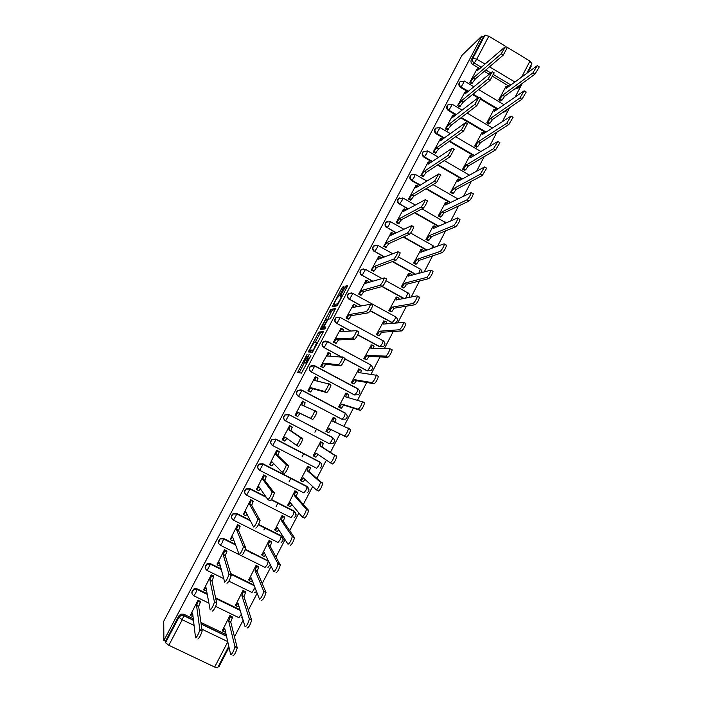 <?xml version="1.0" encoding="UTF-8"?>
<svg xmlns="http://www.w3.org/2000/svg" width="703" height="703" viewBox="0 0 703 703"><rect width="100%" height="100%" fill="white"/><g stroke="black" fill="none" stroke-linecap="round" stroke-linejoin="round"><path stroke-width="1.05" d="M307.053 354.426L297.641 372.423L301.473 373.135L310.884 355.7L305.893 362.423L309.135 354.532L303.845 362.203L307.053 354.426M502.909 112.322L505.457 111.61M491.872 135.363L493.392 134.712M370.147 310.849L392.792 323.116M343.512 287.949L344.004 286.587L342.616 287.044L341.588 288.573L332.097 306.833L336.895 305.831L337.95 304.285L347.168 286.762L347.66 285.383L345.92 285.954L340.973 294.909L340.428 296.183L341.421 296.367C340.252 299.61 338.82 302.132 337.15 303.96L333.89 304.434C335.041 301.279 336.438 298.793 338.081 296.974L339.646 295.286L343.512 287.949M481.863 36.038L163.896 640.459L163.72 621.285L461.959 55.326L481.863 36.038L483.321 36.916L484.894 35.405L488.84 36.187L505.404 46.213M318.934 331.992L308.345 351.948L312.484 352.203L323.38 331.702L318.934 331.992L320.401 332.783L315.225 342.185M320.796 328.037L330.797 309.469L335.524 308.432L331.051 317.378L330.006 318.916L328.116 319.224L324.496 325.665L323.969 327.106L325.92 326.957L324.795 328.96L320.278 329.461L320.796 328.037L322.264 328.828L322.835 327.73M509.121 86.223L492.838 76.469M488.901 74.114L484.244 71.319M479.701 68.595L472.697 64.404L474.226 63.024C472.539 61.776 472.082 60.203 472.847 58.305L484.894 35.405M218.361 666.347L218.984 666.646L229.02 647.34M234.494 636.813L243.124 620.213M248.405 610.072L257.166 593.218M262.245 583.455L271.138 566.346M276.024 556.961L285.049 539.605M289.733 530.589L298.88 512.988M303.38 504.341L312.659 486.502M316.965 478.216L326.368 460.131M330.48 452.222L339.98 433.962M344.022 426.185L353.389 408.162M357.581 400.104L366.746 382.485M371.079 374.145L380.033 356.931M384.515 348.31L393.258 331.491M397.889 322.589L406.431 306.174M411.193 297L419.533 280.963M424.445 271.516L432.582 255.874M437.626 246.164L445.57 230.9M450.755 220.918L458.497 206.041M463.822 195.794L471.361 181.295M476.827 170.785L484.174 156.655M489.771 145.89L496.924 132.129M502.654 121.109L509.622 107.717M515.484 96.443L522.259 83.42M528.252 71.891L531.336 65.959L530.774 65.616M507.469 47.47L529.965 61.091L531.837 63.569M163.896 640.459L165.521 641.224L178.843 615.898L180.952 614.062L183.773 614.185L193.29 618.763M200.961 622.463L226.138 634.572M194.081 625.424L182.244 619.747L168.825 645.284L214.652 667.05L227.781 641.839M168.825 645.284L165.539 642.744L178.931 617.287L181.049 615.441L183.896 615.564L193.457 620.16M165.521 641.224L165.539 642.744M217.675 667.665L214.652 667.05M232.157 616.935L229.916 615.529L222.543 630.204M200.276 601.54L198.035 600.081L190.566 614.809M213.545 576.258L211.295 574.817L203.87 589.483M245.277 591.75L243.036 590.362L235.707 604.975M226.753 551.082L224.494 549.667L217.122 564.272M258.344 566.68L256.094 565.309L248.818 579.87M248.106 551.073L247.623 550.836M239.899 526.02L237.64 524.631L230.312 539.183M271.349 541.723L269.1 540.361L261.868 554.869M252.992 501.072L250.725 499.701L243.449 514.201M284.302 516.872L282.052 515.527L274.873 529.992M266.024 476.239L263.748 474.885L256.542 489.341M297.193 492.135L294.935 490.808L287.843 505.229M278.994 451.511L276.718 450.184L269.618 464.613M310.032 467.504L307.773 466.194L300.374 480.386L300.796 480.597M291.912 426.888L289.627 425.587L282.184 439.762L282.791 440.078L284.987 436.976L296.367 445.245C297.949 443.927 299.355 441.405 300.603 437.697L288.81 429.682L290.181 426.018L292.211 427.072L290.849 430.737L302.817 438.848C301.587 442.565 300.172 445.078 298.582 446.396L296.394 445.263M322.809 442.978L320.55 441.695L313.186 455.816L313.881 456.177M304.68 402.538L302.483 401.097L295.075 415.209L297.439 416.352M335.445 418.724L333.266 417.292L325.937 431.352L328.275 432.477M315.691 376.94L315.278 376.72L307.905 390.771L310.278 391.887M346.394 393.249L345.929 393.003L338.635 407.002L340.981 408.109M348.152 394.348L347.616 394.067M328.327 352.616L320.673 366.439L323.055 367.528M358.882 369.005L351.272 382.757L353.618 383.856M340.973 328.424L333.389 342.212L335.77 343.284M371.386 344.901L363.855 358.618L366.21 359.699M353.574 304.355L346.052 318.09L348.442 319.144M383.856 320.911L376.386 334.584L378.741 335.647M366.131 280.392L358.662 294.074L361.052 295.102M396.281 297.026L388.864 310.656L391.219 311.701M378.636 256.533L371.21 270.163L373.609 271.173M408.654 273.256L401.29 286.833L403.645 287.861M391.096 232.781L383.706 246.358L386.105 247.351M420.983 249.591L413.654 263.107L416.009 264.126M403.496 209.134L396.149 222.658L398.557 223.624M433.259 226.023L425.974 239.486L428.329 240.488M415.851 185.592L408.54 199.054L410.947 200.004M445.482 202.561L438.233 215.97L440.588 216.955M428.153 162.156L420.869 175.557L423.285 176.488M457.653 179.203L450.438 192.552L452.802 193.527M440.394 138.816L433.153 152.156L435.57 153.069M469.771 155.943L462.6 169.238L464.955 170.196M452.591 115.573L445.386 128.86L447.591 130.152L447.802 129.756M481.845 132.779L474.701 146.022L477.065 146.962M464.736 92.436L457.556 105.67L459.762 106.97L459.982 106.54M493.866 109.721L486.757 122.902L489.121 123.833M476.827 69.395L469.683 82.567L471.871 83.877L472.108 83.42M505.835 86.759L498.752 99.888L501.125 100.801M497.337 109.273L480.773 99.439M477.75 97.647L472.53 94.536M467.759 91.706L460.588 87.453L461.106 86.996C459.182 85.476 458.857 83.71 460.131 81.697L459.613 82.163C458.338 84.167 458.672 85.933 460.588 87.453M485.527 132.436L460.817 117.884M455.79 114.932L448.426 110.591L448.927 110.186C446.985 108.657 446.66 106.882 447.96 104.852L447.459 105.274C446.168 107.295 446.493 109.07 448.426 110.591M473.708 155.714L449.138 141.373M443.804 138.263L436.212 133.834L436.695 133.465C434.735 131.936 434.419 130.143 435.737 128.113L435.262 128.491C433.944 130.521 434.261 132.305 436.212 133.834M461.889 179.124L437.494 165.02M431.8 161.725L423.944 157.182L424.401 156.848C422.424 155.31 422.116 153.509 423.47 151.461L423.013 151.804C421.659 153.852 421.976 155.644 423.944 157.182M450.069 202.657L425.93 188.826M419.796 185.311L411.624 180.627L412.063 180.337C410.069 178.782 409.761 176.98 411.141 174.915L410.701 175.214C409.322 177.27 409.629 179.08 411.624 180.627M438.285 226.34L414.498 212.833M407.802 209.028L399.664 203.923C397.652 202.359 397.353 200.54 398.768 198.474L398.346 198.729C396.94 200.803 397.239 202.613 399.251 204.169M426.572 250.189L403.258 237.069M395.859 232.904L387.221 227.614C385.182 226.041 384.893 224.213 386.342 222.122L385.947 222.341C384.497 224.424 384.787 226.252 386.817 227.825M414.972 274.232L392.344 261.613M383.996 256.955L374.717 251.41C372.66 249.82 372.37 247.974 373.864 245.883L377.924 245.294L377.01 248.036L374.717 251.41L384.392 256.806M403.592 298.511L381.957 286.56M372.3 281.226L362.159 275.304C360.077 273.704 359.795 271.85 361.333 269.732L365.498 269.407L362.159 275.304L372.678 281.112M360.92 305.796L349.54 299.302C347.44 297.685 347.168 295.822 348.75 293.696L352.888 293.397L349.54 299.302L361.272 305.726M383.126 340.586L383.276 340.885C385.367 342.713 385.481 344.567 383.618 346.43L379.532 346.746L357.678 334.9M350.156 330.823L336.878 323.415C334.742 321.781 334.487 319.891 336.113 317.756L340.217 317.484L336.878 323.415L350.489 330.797M327.484 341.447L370.736 364.954C372.854 366.817 372.959 368.688 371.035 370.543L367.019 370.797L344.839 358.89M340.832 356.737L324.145 347.634C321.992 345.973 321.746 344.066 323.433 341.922L327.493 341.676L324.145 347.634L341.148 356.755M313.301 365.305L310.436 366.149L314.716 365.982L358.135 389.119C360.296 391.035 360.384 392.915 358.389 394.778L354.444 394.954L311.367 371.949C309.179 370.27 308.951 368.346 310.7 366.184L314.716 365.982L311.367 371.949L354.787 395.033L357.036 392.072L358.02 388.821L314.689 365.727M301.104 389.822L297.668 390.473L301.877 390.385L345.489 413.399C347.686 415.35 347.748 417.257 345.683 419.12L341.816 419.208L298.529 396.378C296.306 394.673 296.104 392.731 297.914 390.552L301.877 390.385L298.529 396.378L342.133 419.339L344.347 416.44L345.384 413.1L301.851 390.112M285.356 420.754C283.151 419.006 282.993 417.055 284.864 414.902L288.722 414.498L332.783 437.784L331.614 440.913L329.435 443.751L285.638 420.921C283.379 419.173 283.195 417.213 285.084 415.025L288.951 414.612L332.695 437.477M271.876 444.99C270.163 443.127 270.207 441.273 272.008 439.437L275.804 439.067L320.023 462.266L318.819 465.5L316.675 468.268L272.711 445.579M258.458 469.279C257.166 467.39 257.386 465.65 259.108 464.068L262.834 463.752L306.886 486.318L308.969 490.184M245.092 493.691C244.152 491.81 244.503 490.176 246.164 488.805L249.802 488.55L265.875 496.696M271.437 499.517L294.047 510.984L296.104 514.974M231.779 518.243C231.094 516.389 231.559 514.86 233.176 513.647L236.718 513.454L250.075 520.15M258.555 524.412L281.156 535.756L283.177 539.86M218.475 542.962L220.162 538.586L223.572 538.463L235.347 544.315M245.321 549.271L268.493 561.073M205.162 567.839L207.113 563.639L210.364 563.595L221.12 568.876M230.804 573.639L253.976 585.028M191.822 592.884L194.037 588.798L197.104 588.833L207.139 593.719M215.663 597.858L239.969 609.686M316.578 429.058L314.935 432.213M303.766 453.593L302.07 456.845M290.893 478.242L289.144 481.59M277.957 502.997L276.165 506.441M264.969 527.865L263.88 529.965M251.929 552.839L251.595 553.472M460.21 81.618L459.613 82.163M448.11 104.703L447.459 105.274M435.965 127.884L435.262 128.491M423.804 151.154L423.013 151.804M411.624 174.511L410.701 175.214M399.436 197.956L398.346 198.729M387.291 221.48L385.947 222.341M375.217 245.101L373.486 246.059C372.001 248.15 372.282 249.987 374.339 251.577M363.31 268.871L360.973 269.873C359.453 271.982 359.725 273.836 361.799 275.427M351.562 292.896L348.416 293.792C346.843 295.91 347.106 297.773 349.206 299.39M339.76 317.246L335.806 317.809C334.18 319.944 334.435 321.825 336.561 323.459M325.515 341.008L323.143 341.93C321.464 344.075 321.702 345.973 323.863 347.625M323.143 341.93L327.493 341.676L370.235 364.62M310.436 366.149C308.687 368.31 308.916 370.226 311.104 371.905M297.668 390.473C295.858 392.643 296.068 394.585 298.283 396.29M321.227 463.444L319.663 461.766M308.564 488.286L306.886 486.318M295.814 513.208L294.047 510.984M282.975 538.208L281.156 535.756M518.419 87.893L514.271 89.237M483.321 36.916L471.335 59.711C470.571 61.6 471.028 63.165 472.697 64.404M296.016 415.622L295.33 415.35M305.269 362.968L303.845 362.203M306.209 362.59L305.33 362.994M304.496 362.555L299.214 372.713M323.055 332.554L320.401 332.783M310.788 350.612L310.023 352.115M310.067 349.004L309.689 350.024L313.327 350.103L316.93 342.133L314.373 342.212L310.067 349.004M313.424 350.876L311.165 350.815L309.689 350.024M326.992 320.928L331.245 311.763L329.786 310.972M335.12 309.654L332.264 310.269L331.245 311.763M323.969 327.106L325.515 327.906M327.255 319.373L326.201 319.549C324.584 321.315 323.187 323.811 322.018 327.036L323.125 327.211L326.737 320.796M323.494 328.081L322.106 327.334M324.953 327.642L323.573 328.125M322.264 328.828L322.036 329.268M335.357 305.471L333.995 304.724M337.519 305.04L335.463 305.524M346.526 287.993L342.282 296.042M334.733 305.128L334.013 306.508M232.06 616.566L232.35 617.823L230.751 622.006L228.668 621.004L230.285 616.821L230.004 615.564M222.464 629.826L222.728 631.074L224.767 628.5L230.681 654.669C232.21 653.966 233.633 651.338 234.96 646.769L228.668 621.004M230.751 622.006L237.227 647.858C235.918 652.428 234.486 655.055 232.948 655.75M225.496 631.725L224.802 632.067L222.948 631.18M190.522 614.387L190.662 615.635L192.604 612.998L195.548 637.867C196.919 637.085 198.351 634.44 199.854 629.923L196.559 605.476L198.281 601.118L200.373 602.128L198.659 606.487L202.148 631.03C200.663 635.538 199.221 638.183 197.842 638.965M200.214 601.135L200.373 602.128M193.035 616.645L190.838 615.714M198.132 600.125L198.281 601.118M196.559 605.476L198.659 606.487M245.162 591.399L245.514 592.603L243.95 596.654L241.885 595.643L243.449 591.592L243.106 590.397M235.602 604.615L235.927 605.749L238.001 603.112L245.119 626.856C246.683 626.083 248.106 623.473 249.398 619.035L241.885 595.643M243.95 596.654L251.656 620.134C250.373 624.572 248.95 627.181 247.377 627.955M238.897 606.109L237.992 606.759L236.12 605.845M258.194 566.346L258.616 567.479L257.105 571.425L255.048 570.405L256.569 566.469L256.156 565.335M248.686 579.527L249.073 580.546L251.173 577.84L259.495 599.193C261.085 598.332 262.509 595.749 263.766 591.434L255.048 570.405M257.105 571.425L266.006 592.532C264.767 596.856 263.344 599.439 261.744 600.292M252.236 580.581L251.12 581.557L249.231 580.625M203.8 589.088L204.002 590.212L205.979 587.515L210.162 609.94C211.568 609.079 213 606.452 214.459 602.067L209.916 580.019L211.585 575.766L213.668 576.785L212.007 581.038L216.744 603.183C215.294 607.568 213.861 610.186 212.447 611.048M213.457 575.871L213.668 576.785M206.62 590.933L204.16 590.292M211.383 574.861L211.585 575.766M209.916 580.019L212.007 581.038M217.025 563.903L217.28 564.913L219.301 562.136L224.705 582.154C226.138 581.214 227.57 578.613 228.985 574.351L223.211 554.685L224.828 550.528L226.902 551.547L225.294 555.704L231.261 575.467C229.846 579.729 228.422 582.33 226.981 583.27M226.638 550.721L226.902 551.547M220.144 565.282L219.354 565.933L217.412 564.975M224.573 549.702L224.828 550.528M223.211 554.685L225.294 555.704M271.173 541.398L271.666 542.47L270.189 546.301L268.142 545.273L269.627 541.451L269.135 540.379M261.709 554.544L262.149 555.449L264.284 552.672L273.801 571.653C275.418 570.722 276.841 568.156 278.054 563.955L268.142 545.273M270.189 546.301L280.295 565.071C279.082 569.272 277.667 571.838 276.042 572.76M265.523 555.15L264.196 556.468L262.289 555.519M284.074 516.556L284.653 517.575L283.221 521.292L281.182 520.264L282.624 516.547L282.052 515.536M274.68 529.667L275.172 530.466L277.342 527.628L288.037 544.254C289.68 543.243 291.104 540.695 292.29 536.617L281.182 520.264M283.221 521.292L294.513 537.733C293.336 541.82 291.921 544.368 290.26 545.37M278.748 529.816L277.21 531.494L275.286 530.528M296.886 491.801L297.589 492.777L296.191 496.388L294.162 495.351L295.568 491.749L294.926 490.835M287.589 504.912L288.142 505.598L290.339 502.689L302.202 516.986C303.872 515.897 305.287 513.375 306.446 509.403L294.162 495.351M296.191 496.388L308.661 510.527C307.519 514.499 306.104 517.03 304.417 518.111L302.316 517.048M291.912 504.578L290.163 506.626L288.221 505.642M230.18 538.832L230.505 539.719L232.552 536.881L239.178 554.509C240.646 553.481 242.069 550.897 243.449 546.758L236.454 529.456L238.018 525.396L240.083 526.433L238.519 530.493L245.707 547.883C244.336 552.031 242.913 554.605 241.445 555.625M239.749 525.686L240.083 526.433M233.616 539.693L232.57 540.748L230.61 539.772M237.702 524.658L238.018 525.396M236.454 529.456L238.519 530.493M243.282 513.875L243.66 514.64L245.751 511.74L253.581 526.986C255.075 525.888 256.49 523.331 257.834 519.297L249.627 504.341L251.147 500.387L253.203 501.424L251.692 505.387L260.092 520.431C258.757 524.464 257.333 527.022 255.83 528.12M252.799 500.747L253.203 501.424M247.017 514.209L245.725 515.677L243.756 514.693M250.751 499.719L251.147 500.387M249.627 504.341L251.692 505.387M256.331 489.024L256.762 489.675L258.889 486.704L267.913 499.613C269.434 498.436 270.848 495.887 272.158 491.968L262.746 479.341L264.214 475.483L266.261 476.529L264.803 480.386L274.398 493.111C273.098 497.03 271.683 499.578 270.154 500.747L268.01 499.657M265.76 475.913L266.261 476.529M260.365 488.813L258.818 490.72L256.832 489.71M263.739 474.894L264.214 475.483M262.746 479.341L264.803 480.386M309.548 467.117L310.462 468.093L309.109 471.599L307.088 470.562L308.45 467.056L307.747 466.238M300.436 480.254L301.042 480.834L303.283 477.855L316.297 489.85C318.002 488.69 319.417 486.177 320.542 482.311L307.088 470.562M309.109 471.599L322.747 483.444C321.631 487.311 320.216 489.824 318.503 490.984L316.376 489.894M305.014 479.455L303.063 481.871L301.104 480.87M269.311 464.288L269.811 464.824L271.964 461.783L282.175 472.363C283.722 471.115 285.137 468.585 286.411 464.771L275.813 454.454L277.228 450.693L279.258 451.748L277.852 455.509L288.643 465.913C287.378 469.736 285.963 472.267 284.399 473.506L282.237 472.398M278.59 451.15L279.258 451.748M273.643 463.523L271.85 465.869L269.855 464.85M276.692 450.219L277.228 450.693M275.813 454.454L277.852 455.509M321.297 442.082L323.292 443.514L321.965 446.923L319.953 445.878L321.28 442.468L320.506 441.765M313.239 455.711L313.898 456.185L316.165 453.145L330.331 462.846C332.053 461.616 333.468 459.112 334.566 455.351L319.953 445.878M321.965 446.923L336.763 456.493C335.674 460.263 334.259 462.759 332.519 463.989L330.357 462.864M318.055 454.437L315.911 457.231L313.925 456.203M290.655 426.123L292.211 427.072M286.859 438.338L284.829 441.132L282.817 440.096M282.237 439.656L282.799 440.078M289.592 425.658L290.181 426.018M288.81 429.682L290.849 430.737M348.389 428.074L350.709 429.665C349.646 433.338 348.231 435.816 346.474 437.117L330.999 429.586L328.688 432.697L325.964 431.299L326.693 431.642L328.995 428.531L344.285 435.974C346.043 434.665 347.458 432.187 348.53 428.522L332.765 421.299L333.96 417.696L336.052 419.041L334.848 422.204M333.96 417.696L333.222 417.389M330.999 429.586L328.995 428.531M295.111 415.139L295.726 415.447L297.949 412.274L299.979 413.338L297.747 416.51L295.102 415.157M295.075 415.209L295.989 415.684M297.949 412.274L310.489 418.267C312.097 416.87 313.503 414.366 314.716 410.754L301.763 405.016L303.072 401.439L305.155 402.784L303.881 405.886M314.636 410.332L316.93 411.914C315.726 415.535 314.311 418.03 312.694 419.419L299.979 413.338M302.431 401.193L303.072 401.439M338.661 406.949L339.426 407.213L341.763 404.04L358.179 409.234C359.962 407.854 361.377 405.376 362.423 401.817L345.516 396.835L346.772 393.618L345.867 393.118M346.711 393.346L348.767 394.673L347.748 397.441M362.326 401.404L364.593 402.968C363.556 406.536 362.142 409.005 360.358 410.385L343.758 405.095L341.421 408.267L339.426 407.213M340.287 407.881L341.421 408.267M343.758 405.095L341.763 404.04M307.923 390.727L308.599 390.921L310.849 387.687L312.87 388.75L310.612 391.984L309.663 391.703M315.955 377.001L317.923 378.047L316.956 380.956M328.723 383.548L330.972 385.103C329.795 388.627 328.389 391.114 326.737 392.582L312.87 388.75M310.849 387.687L324.54 391.413C326.174 389.945 327.589 387.458 328.767 383.935L314.645 380.455L315.981 377.265L315.216 376.843M351.289 382.731L352.106 382.88L354.47 379.646L372.01 382.617C373.811 381.167 375.226 378.706 376.246 375.235L358.214 372.476L359.435 369.347L358.468 368.961M359.391 369.093L361.421 370.411L360.586 372.783M376.175 374.848L378.416 376.395C377.397 379.875 375.982 382.327 374.172 383.776L356.465 380.71L354.092 383.943L352.106 382.88M353.152 383.759L354.092 383.943M356.465 380.71L354.47 379.646M320.682 366.421L321.412 366.509L323.696 363.205L325.709 364.277L323.415 367.581L322.624 367.476M322.396 370.068L323.248 370.402M325.234 371.456L324.373 371.122M328.758 352.66L330.7 353.697L329.962 356.14M342.721 356.878L344.945 358.425C343.793 361.852 342.387 364.33 340.718 365.859L325.709 364.277M323.696 363.205L338.53 364.69C340.19 363.152 341.596 360.674 342.756 357.247L327.475 356.008L328.776 352.906L327.941 352.598M363.864 358.609L364.734 358.662L367.133 355.358L385.771 356.131C387.599 354.611 389.014 352.159 390.016 348.776L370.85 348.222L372.045 345.182L371.008 344.901M372.01 344.945L374.022 346.254L373.355 348.24M391.966 349.505L392.169 349.945C391.176 353.328 389.761 355.78 387.924 357.291L369.11 356.43L366.711 359.725L364.734 358.662M365.815 359.672L366.711 359.725M369.11 356.43L367.133 355.358M333.407 342.22L334.171 342.203L336.491 338.828L338.495 339.909L336.166 343.275L335.401 343.292M341.5 328.424L343.416 329.461L342.897 331.438M358.715 331.464L358.855 331.86C357.73 335.208 356.324 337.677 354.62 339.277L338.495 339.909M336.491 338.828L352.449 338.099C354.136 336.491 355.542 334.022 356.676 330.682L340.252 331.667L341.517 328.653L340.612 328.459M376.413 334.602L377.309 334.549L379.734 331.183L399.462 329.769C401.316 328.178 402.731 325.735 403.715 322.44L383.443 324.074L384.603 321.122L383.495 320.955M386.413 321.912L386.061 323.802M405.631 323.195L405.859 323.608C404.884 326.913 403.469 329.356 401.606 330.937L381.703 332.255L379.269 335.621L377.309 334.549M378.372 335.665L379.269 335.621M381.703 332.255L379.734 331.183M346.104 318.116L346.869 318.002L349.224 314.566L351.219 315.656L348.864 319.083L348.082 319.197M356.078 305.322L355.771 306.86M372.528 305.04L372.695 305.427C371.597 308.687 370.191 311.148 368.46 312.817L351.219 315.656M349.224 314.566L366.298 311.631C368.012 309.961 369.426 307.492 370.525 304.241L352.968 307.431L354.198 304.496L353.222 304.434M388.917 310.682L389.822 310.541L392.283 307.114L413.092 303.529C414.972 301.877 416.387 299.443 417.345 296.227L417.099 295.822L395.974 300.032L397.107 297.167L395.93 297.105M398.891 297.967L398.706 299.487M419.225 297L419.48 297.404C418.531 300.629 417.107 303.063 415.227 304.707L394.242 308.195L391.782 311.614L389.822 310.541M390.868 311.754L391.782 311.614M394.242 308.195L392.283 307.114M358.732 294.109L359.523 293.907L361.904 290.409L363.89 291.499L361.5 294.988L360.701 295.198M368.68 281.297L368.557 282.395M386.29 278.748L386.474 279.117C385.402 282.298 383.987 284.75 382.239 286.49L363.89 291.499M361.904 290.409L380.077 285.295C381.826 283.555 383.24 281.095 384.313 277.922L365.63 283.309L366.834 280.453L365.78 280.506M401.351 286.868L402.283 286.639L404.77 283.151L426.659 277.421C428.558 275.699 429.981 273.274 430.921 270.128L408.443 276.103L409.55 273.309L408.311 273.362M411.317 274.126L411.273 275.295M432.767 270.936L433.039 271.323C432.108 274.46 430.693 276.894 428.777 278.608L406.729 284.232L404.234 287.72L402.283 286.639M403.294 287.949L404.234 287.72M406.729 284.232L404.77 283.151M371.298 270.207L374.523 266.358L376.5 267.456L374.084 271.007L373.258 271.296M381.237 257.368L381.263 258.063M399.981 252.579L400.183 252.931C399.137 256.024 397.722 258.476 395.947 260.277L376.5 267.456M374.523 266.358L393.803 259.082C395.569 257.272 396.984 254.82 398.039 251.727L378.24 259.284L379.409 256.507L378.284 256.683M413.733 263.15L414.691 262.834L417.213 259.284L440.157 251.437C442.082 249.653 443.505 247.228 444.428 244.161L444.129 243.792L420.869 252.272L421.949 249.556L420.64 249.714M423.681 250.391L423.768 251.208M446.238 244.987L446.537 245.356C445.623 248.423 444.199 250.848 442.266 252.623L419.155 260.374L416.633 263.924L414.691 262.834M415.666 264.231L416.633 263.924M419.155 260.374L417.213 259.284M383.803 246.41L387.089 242.412L389.058 243.51L385.754 247.5M413.601 226.533L413.839 226.858C412.81 229.89 411.396 232.333 409.594 234.204L389.058 243.51M387.089 242.412L407.45 232.992C409.251 231.12 410.666 228.677 411.694 225.654L390.789 235.364L391.931 232.667L390.736 232.957M426.053 239.538L427.046 239.134L429.595 235.523L453.593 225.575C455.544 223.721 456.968 221.304 457.873 218.308L457.539 217.965L433.233 228.545L434.287 225.9L432.907 226.181M435.992 226.761L436.176 227.262M459.648 219.169L459.973 219.512C459.077 222.508 457.653 224.925 455.693 226.77L431.537 236.621L428.979 240.233L427.046 239.134M427.986 240.628L428.979 240.233M431.537 236.621L429.595 235.523M396.246 222.71L399.603 218.571L401.562 219.679L398.197 223.809M427.16 200.61L427.424 200.917C426.413 203.87 424.999 206.313 423.171 208.246L401.562 219.679M399.603 218.571L421.044 207.034C422.863 205.091 424.278 202.649 425.289 199.705L403.285 211.559L404.401 208.932L403.135 209.345M438.329 216.023L439.34 215.54L441.923 211.875L466.968 199.828C468.936 197.921 470.36 195.496 471.247 192.578L445.553 204.916L446.572 202.341L445.131 202.736M448.259 203.229L446.572 202.341M472.987 193.466L473.347 193.782C472.469 196.708 471.036 199.125 469.059 201.032L443.857 212.974L441.264 216.638L439.34 215.54M440.245 217.113L441.264 216.638M443.857 212.974L441.923 211.875M408.645 199.116L412.063 194.828L414.014 195.944L410.578 200.214M440.658 174.819L436.686 182.411L414.014 195.944M412.063 194.828L434.568 181.189L438.821 173.869L415.728 187.85L416.809 185.293L415.482 185.829M450.535 192.613L454.2 188.316L480.272 174.212L484.569 166.963L457.811 181.392L458.813 178.887L457.301 179.406M486.265 167.894L486.661 168.175L482.363 175.425L456.124 189.423L453.505 193.149L451.59 192.051M452.451 193.712L453.505 193.149M456.124 189.423L454.2 188.316M420.983 175.618L424.463 171.198L426.405 172.314L422.907 176.725M454.085 149.141L450.131 156.699L426.405 172.314M424.463 171.198L448.022 155.477L452.293 148.157L428.109 164.247L429.173 161.76L427.767 162.419M462.697 169.3L466.423 164.871L493.524 148.711L497.829 141.47L470.017 157.973L470.992 155.539L469.411 156.163M499.49 142.437L499.903 142.691L495.597 149.932L468.339 165.978L465.694 169.766L463.787 168.658M464.604 170.398L465.694 169.766M468.339 165.978L466.423 164.871M433.268 152.226L436.818 147.665L438.751 148.79L435.183 153.342M467.451 123.587L463.523 131.109L438.751 148.79M436.818 147.665L461.423 129.879L465.694 122.568L440.447 140.741L441.484 138.324L440.008 139.106M474.806 146.083L478.594 141.523L506.705 123.333L511.028 116.092L482.17 134.651L483.128 132.278L481.476 133.025M512.68 117.076L513.093 117.322L508.77 124.554L480.5 142.639L477.829 146.479L475.922 145.372M476.704 147.191L477.829 146.479M480.5 142.639L478.594 141.523M445.5 128.93L449.112 124.229L451.036 125.362L447.407 130.046M480.79 98.13L476.845 105.643L451.036 125.362M449.112 124.229L474.753 104.404L479.042 97.093L452.732 117.339L453.734 114.984L452.187 115.89M486.863 122.972L490.712 118.271L519.833 98.069L524.157 90.828L494.271 111.434L495.211 109.123L493.488 109.984M525.818 91.821L526.213 92.058L521.881 99.299L492.61 119.396L489.903 123.297L488.014 122.173M488.752 124.079L489.903 123.297M492.61 119.396L490.712 118.271M457.671 105.74L461.353 100.907L463.268 102.04L459.577 106.865M494.077 72.787L490.105 80.291L463.268 102.04M461.353 100.907L488.023 79.052L492.32 71.732L464.955 94.044L465.94 91.742L464.323 92.778M498.866 99.949L502.777 95.125L532.892 72.927L537.233 65.678L506.327 88.314L507.241 86.056L505.448 87.049M538.902 66.688L539.28 66.917L534.939 74.167L504.666 96.249L501.933 100.213L500.053 99.088M500.747 101.074L501.933 100.213M504.666 96.249L502.777 95.125M469.797 82.638L473.55 77.673L475.456 78.815L471.695 83.771M507.294 47.558L503.304 55.062L475.456 78.815M473.55 77.673L501.23 53.815L505.536 46.495L477.126 70.845L478.093 68.604L476.406 69.764M507.206 109.378L506.248 111.021L503.497 111.918M494.71 133.544L492.443 135.002M395.596 316.631L395.763 316.912C397.819 318.714 397.942 320.55 396.132 322.413L395.464 322.844M393.197 323.072L370.27 310.656M391.993 322.809L394.743 319.61L395.763 316.912L352.888 293.397L348.416 293.792M288.722 414.498L332.783 437.784C335.023 439.788 335.067 441.712 332.906 443.567L329.435 443.751M510.809 84.958L493.752 74.729M490.501 72.778L485.817 69.975M481.256 67.242L474.226 63.024L476.775 59.157L484.921 64.043M489.525 66.811L514.789 81.97M521.854 76.68L529.965 61.091M488.84 36.187L476.775 59.157L472.847 58.305L471.335 59.711M183.773 614.185L183.878 615.758L181.049 615.441L180.952 614.062M201.172 623.869L226.463 636.039M227.719 641.584L201.937 629.203M497.917 108.86L481.01 98.815M478.304 97.207L473.066 94.105M468.295 91.267L461.106 86.996L464.49 81.153L460.131 81.697M486.089 132.067L461.335 117.489M456.309 114.527L448.927 110.186L452.301 104.334L447.96 104.852M474.253 155.381L449.639 141.022M444.296 137.902L436.695 133.465L440.06 127.621L435.737 128.113M427.529 150.864L426.826 153.228L424.401 156.848L432.275 161.4M462.407 178.826L437.978 164.704M415.174 174.344L414.454 176.778L412.063 180.337L420.245 185.03M450.57 202.411L426.396 188.553M402.766 197.912L402.028 200.425L399.664 203.923L408.232 208.791M438.769 226.138L414.937 212.596M390.306 221.586L389.55 224.178L387.221 227.614L396.272 232.711M427.037 250.022L403.68 236.876M415.42 274.1L392.749 261.463M404.014 298.432L382.327 286.446M335.806 317.809L340.217 317.484L383.276 340.885L382.23 343.653L379.919 346.746L357.757 334.733M370.736 364.954L369.655 367.81L367.379 370.841L344.874 358.758M275.804 439.067L319.944 461.968M262.834 463.752L307.149 486.564L305.972 490.193L303.854 492.891L259.723 470.342M249.802 488.55L266.059 496.959M271.349 499.648L294.285 511.274L293.063 514.991L290.98 517.628L246.683 495.22M236.718 513.454L250.233 520.466M258.458 524.596L281.367 536.09L280.093 539.913L278.045 542.47L233.572 520.211M223.572 538.463L235.487 544.676M245.233 549.518L268.397 561.02L267.07 564.931L265.057 567.426L220.408 545.308M210.364 563.595L221.225 569.281M230.927 574.052L254.143 585.458M255.031 587.734L252.008 592.497L228.862 581.144M223.756 578.648L207.192 570.528M197.104 588.833L207.227 594.167M215.759 598.315L240.11 610.16M241.349 614.29L238.906 617.673L215.619 606.381M208.896 603.121L193.905 595.854M193.747 595.775C191.119 593.56 191.234 591.381 194.098 589.237L197.156 589.483L195.575 593.341L193.747 595.775M207.051 570.458C204.494 568.358 204.538 566.214 207.192 564.034L210.452 564.21L207.051 570.458M220.294 545.256C217.798 543.243 217.789 541.134 220.267 538.937L223.686 538.814L222.192 542.672L220.294 545.256M233.484 520.167C231.041 518.225 230.988 516.151 233.308 513.946L236.858 514.007L233.484 520.167M246.604 495.184C244.222 493.313 244.126 491.265 246.314 489.06L249.978 489.06L246.604 495.184M259.671 470.316C257.333 468.497 257.201 466.484 259.284 464.279L263.036 464.235L259.671 470.316M272.685 445.561C270.383 443.786 270.224 441.792 272.202 439.603L276.042 439.507L272.685 445.561M420.561 269.135L421.993 271.024M432.899 245.505L434.164 247.017M445.175 221.972L446.124 222.939M284.864 414.902L288.986 414.893L285.638 420.921M408.012 292.773L405.684 298.098M420.376 269.021L418.874 273.115M432.679 245.373L431.87 248.256M444.937 221.823L444.7 223.554M457.143 198.378L457.31 199.046M439.832 127.489L450.192 133.552M452.082 104.211L461.985 110.055M464.279 81.03L473.787 86.689M178.843 615.898L178.931 617.287L182.244 619.747L183.878 615.758L193.483 620.371M519.693 85.283L520.018 86.293L519.324 87.234L515.993 87.989M521.055 84.29L519.842 86.504M305.656 363.029L304.171 362.238M307.026 363.029L305.893 362.423M307.088 362.915L306.227 362.458M299.68 371.702L298.204 370.92M310.383 351.386L308.916 350.595M319.399 334.259L317.932 333.468M332.264 310.269L330.797 309.469M324.61 328.011L323.125 327.211M327.747 319.637L327.29 319.39M337.906 304.373L337.15 303.96M342.449 295.717L340.973 294.909M346.342 288.318L344.865 287.509M347.22 286.666L345.92 285.954M334.092 306.359L332.633 305.559M342.827 289.249L341.588 288.573M343.679 287.624L342.616 287.044M230.874 621.76L228.8 620.758M232.333 617.612L230.268 616.61M237.21 647.542L234.943 646.452M196.682 605.23L198.782 606.241M199.863 629.616L202.156 630.723M244.082 596.416L242.017 595.406M245.488 592.365L243.431 591.355M251.621 619.782L249.372 618.684M257.228 571.179L255.171 570.159M258.59 567.233L256.542 566.214M265.962 592.163L263.722 591.056M210.048 579.773L212.13 580.792M214.459 601.733L216.744 602.84M223.343 554.439L225.417 555.467M228.985 573.991L231.252 575.107M270.312 546.055L268.265 545.036M271.63 542.206L269.583 541.187M280.242 564.667L278.01 563.56M283.344 521.046L281.305 520.018M284.61 517.294L282.58 516.266M294.443 537.32L292.22 536.196M296.315 496.151L294.285 495.114M297.536 492.495L295.506 491.459M290.778 503.207L290.216 502.926M308.582 510.097L306.367 508.972M236.577 529.21L238.651 530.247M243.431 546.38L245.69 547.496M249.758 504.104L251.815 505.141M257.816 518.902L260.066 520.035M258.766 486.942L259.214 487.179M262.878 479.103L264.926 480.149M272.123 491.564L274.363 492.698M309.232 471.361L307.211 470.325M310.401 467.803L308.38 466.766M304.021 478.541L303.16 478.102M322.642 483.005L320.445 481.871M271.841 462.02L272.544 462.381M275.936 454.217L277.975 455.272M286.367 464.358L288.59 465.5M322.088 446.686L320.076 445.64M323.204 443.215L321.201 442.169M317.976 454.384L316.042 453.382M336.64 456.045L334.452 454.911M284.864 437.213L286.437 438.031M288.942 429.445L290.972 430.5M300.533 437.275L302.756 438.426M334.892 422.116L332.888 421.062M328.688 432.697L326.693 431.642M330.876 429.823L328.872 428.768M346.474 437.117L344.285 435.974M297.826 412.512L299.847 413.575M295.726 415.447L297.747 416.51M301.886 404.779L303.907 405.842M310.489 418.267L312.694 419.419M346.667 397.142L345.639 396.597M343.635 405.332L341.64 404.269M360.358 410.385L358.179 409.234M310.726 387.924L312.747 388.987M308.599 390.921L310.612 391.984M314.768 380.218L315.612 380.666M324.54 391.413L326.737 392.582M358.952 372.572L358.337 372.239M356.342 380.938L354.356 379.875M374.172 383.776L372.01 382.617M323.573 363.442L325.586 364.514M321.412 366.509L323.415 367.581M327.598 355.771L328.099 356.043M338.53 364.69L340.718 365.859M371.412 348.222L370.973 347.985M368.987 356.667L367.01 355.595M387.924 357.291L385.771 356.131M336.368 339.066L338.371 340.147M334.171 342.203L336.166 343.275M352.449 338.099L354.62 339.277M381.588 332.493L379.611 331.412M401.606 330.937L399.462 329.769M349.101 314.803L351.096 315.884M346.869 318.002L348.864 319.083M366.298 311.631L368.46 312.817M394.128 308.424L392.16 307.343M415.227 304.707L413.092 303.529M361.781 290.638L363.767 291.727M359.523 293.907L361.5 294.988M380.077 285.295L382.239 286.49M406.606 284.46L404.656 283.379M428.777 278.608L426.659 277.421M374.4 266.586L376.377 267.685M372.107 269.917L374.084 271.007M393.803 259.082L395.947 260.277M419.041 260.602L417.09 259.512M442.266 252.623L440.157 251.437M386.975 242.64L388.944 243.739M384.646 246.024L386.606 247.122M407.45 232.992L409.594 234.204M431.414 236.849L429.471 235.751M455.693 226.77L453.593 225.575M399.489 218.8L401.439 219.907M397.125 222.245L399.084 223.352M421.044 207.034L423.171 208.246M443.734 213.202L441.809 212.095M469.059 201.032L466.968 199.828M411.94 195.056L413.891 196.172M409.559 198.571L411.501 199.678M434.568 181.189L436.686 182.411M456.001 189.652L454.085 188.545M482.363 175.425L480.272 174.212M424.348 171.418L426.29 172.543M421.932 174.994L423.865 176.11M448.022 155.477L450.131 156.699M468.216 166.207L466.309 165.091M495.597 149.932L493.524 148.711M436.695 147.885L438.628 149.01M434.252 151.523L436.176 152.639M461.423 129.879L463.523 131.109M480.386 142.858L478.479 141.742M508.77 124.554L506.705 123.333M448.997 124.457L450.922 125.582M446.51 128.148L448.435 129.273M474.753 104.404L476.845 105.643M492.495 119.615L490.597 118.491M521.881 99.299L519.833 98.069M461.238 101.127L463.154 102.26M458.725 104.879L460.641 106.012M488.023 79.052L490.105 80.291M504.552 96.469L502.663 95.344M534.939 74.167L532.892 72.927M473.427 77.901L475.333 79.035M470.887 81.706L472.794 82.84M501.23 53.815L503.304 55.062M194.037 588.798L197.156 589.483L207.271 594.395M215.812 598.552L240.18 610.406M241.41 617.884L242.333 617.559M207.113 563.639L210.452 564.21L221.296 569.544M220.162 538.586L223.686 539.052L235.593 544.966M233.176 513.647L236.858 514.007L250.4 520.8M246.164 488.805L249.978 489.06L266.34 497.355M259.108 464.068L263.036 464.235L307.211 486.854C309.54 488.989 309.522 490.966 307.149 492.812M272.008 439.437L276.042 439.507L320.023 462.266C322.308 464.332 322.317 466.282 320.067 468.128M360.973 269.873L365.498 269.407L381.624 278.335M373.486 246.059L378.065 245.523L392.432 253.555M231.015 574.316L254.249 585.74M254.732 592.647L256.49 591.487M245.154 549.72L268.678 561.433M267.957 567.514L270.224 564.527M258.361 524.79L281.411 536.363C283.845 538.656 283.74 540.695 281.103 542.496M271.217 499.833L294.337 511.556C296.719 513.761 296.657 515.774 294.162 517.601M385.947 280.725L408.197 293.046C409.726 294.197 410.174 295.62 409.55 297.325M398.452 256.92L420.57 269.284L422.213 272.158M403.654 229.125L390.569 221.744L386.342 222.122M410.657 233.071L432.899 245.619L434.313 247.368M415.113 204.942L403.021 198.061L398.768 198.474M421.993 208.861L446.115 222.939M426.73 180.979L415.42 174.476L411.141 174.915M433.022 184.59L457.723 198.835M438.435 157.182L427.767 150.996L423.47 151.461M444.261 160.565L469.217 175.029M455.641 136.733L480.738 151.417M467.108 113.078L492.311 127.946M478.646 89.58L503.91 104.624M527.03 72.804L531.872 63.498M217.649 667.709L228.783 646.294M226.515 636.259L201.199 624.079M317.651 342.853L317.027 342.519M341.957 296.657L341.421 296.367M232.35 617.823L230.285 616.821M237.227 647.858L234.96 646.769M198.272 601.32L200.364 602.33M199.854 629.923L202.148 631.03M245.514 592.603L243.449 591.592M251.656 620.134L249.398 619.035M258.616 567.479L256.569 566.469M266.006 592.532L263.766 591.434M211.585 575.985L213.668 577.005M214.459 602.067L216.744 603.183M224.837 550.765L226.911 551.793M228.985 574.351L231.261 575.467M271.666 542.47L269.627 541.451M280.295 565.071L278.054 563.955M284.653 517.575L282.624 516.547M294.513 537.733L292.29 536.617M297.589 492.777L295.568 491.749M308.661 510.527L306.446 509.403M238.027 525.651L240.092 526.688M243.449 546.758L245.707 547.883M251.164 500.65L253.221 501.687M257.834 519.297L260.092 520.431M264.24 475.755L266.288 476.801M272.158 491.968L274.398 493.111M310.462 468.093L308.45 467.056M322.747 483.444L320.542 482.311M277.263 450.975L279.293 452.02M286.411 464.771L288.643 465.913M323.292 443.514L321.28 442.468M336.763 456.493L334.566 455.351M290.225 426.299L292.255 427.354M300.603 437.697L302.817 438.848M336.052 419.041L334.057 417.995M350.709 429.665L348.53 428.522M303.134 401.721L305.155 402.784M314.716 410.754L316.93 411.914M348.767 394.673L346.772 393.618M364.593 402.968L362.423 401.817M315.981 377.265L317.993 378.328M328.767 383.935L330.972 385.103M361.421 370.411L359.435 369.347M378.416 376.395L376.246 375.235M328.776 352.906L330.779 353.978M342.756 357.247L344.945 358.425M374.022 346.254L372.045 345.182M392.169 349.945L390.016 348.776M341.517 328.653L343.512 329.725M356.676 330.682L358.855 331.86M386.571 322.194L384.603 321.122M405.859 323.608L403.715 322.44M354.198 304.496L356.184 305.585M370.525 304.241L372.695 305.427M399.058 298.248L397.107 297.167M419.48 297.404L417.345 296.227M366.834 280.453L368.811 281.543M384.313 277.922L386.474 279.117M411.501 274.39L409.55 273.309M433.039 271.323L430.921 270.128M379.409 256.507L381.377 257.606M398.039 251.727L400.183 252.931M423.883 250.646L421.949 249.556M446.537 245.356L444.428 244.161M391.931 232.667L393.891 233.774M411.694 225.654L413.839 226.858M436.22 226.999L434.287 225.9M459.973 219.512L457.873 218.308M404.401 208.932L406.176 209.942M425.289 199.705L427.424 200.917M473.347 193.782L471.247 192.578M416.809 185.293L418.382 186.19M438.821 173.869L440.939 175.091M460.527 179.88L458.813 178.887M486.661 168.175L484.569 166.963M429.173 161.76L430.57 162.569M452.293 148.157L454.402 149.388M472.539 156.435L470.992 155.539M499.903 142.691L497.829 141.47M441.484 138.324L442.741 139.053M465.694 122.568L467.794 123.798M484.525 133.095L483.128 132.278M513.093 117.322L511.028 116.092M453.734 114.984L454.876 115.652M479.042 97.093L481.124 98.332M496.476 109.879L495.211 109.123M526.213 92.058L524.157 90.828M465.94 91.742L466.977 92.365M492.32 71.732L494.402 72.98M508.401 86.759L507.241 86.056M539.28 66.917L537.233 65.678M478.093 68.604L479.042 69.175M505.536 46.495L507.61 47.742"/></g></svg>
